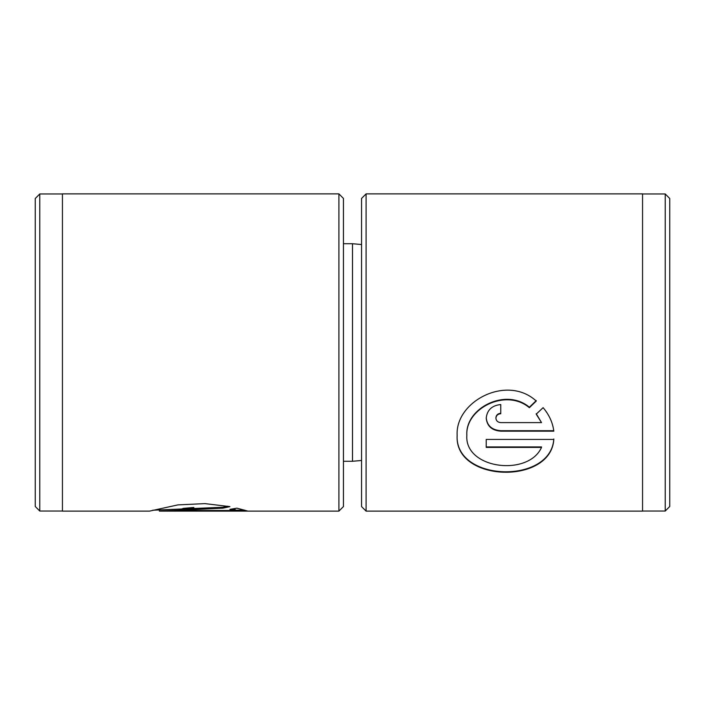 <?xml version="1.0" encoding="UTF-8"?>
<svg xmlns="http://www.w3.org/2000/svg" width="705" height="705" viewBox="0 0 705 705"><rect width="100%" height="100%" fill="white"/><g stroke="black" fill="none" stroke-linecap="round" stroke-linejoin="round"><path stroke-width="1.06" d="M338.902 193.875L343.432 198.405L343.432 506.595L338.902 511.125L338.902 193.875L62.445 193.875L62.445 511.125L149.513 511.125L177.845 504.903L204.882 503.608L229.927 506.622L222.921 508.164L159.365 511.125L338.902 511.125M39.78 511.037L35.25 506.498L35.25 198.502L39.78 193.963L39.78 511.037L62.445 511.037M193.84 510.49L235.285 510.49L229.883 509.371L236.898 508.155L247.763 511.063L183.37 510.887L179.061 509.971L183.362 508.358L193.84 507.468L193.84 509.301L188.914 509.971L193.84 510.49L193.84 511.063M343.432 461.273L352.5 461.273L352.5 243.727L361.568 244.52M232.412 508.966L235.285 509.583L235.285 510.49M235.285 510.156L244.573 510.156M179.546 509.477L189.125 510.138M188.914 509.971L188.914 509.063L193.84 508.393M152.747 510.217L222.921 507.256L227.812 506.216M222.921 507.256L222.921 508.164M466.833 435.337L466.833 434.879C465.274 408.151 505.802 387.309 529.367 407.234L529.367 407.701C505.837 387.776 465.256 408.618 466.833 435.337C464.428 469.045 528.406 476.853 541.528 447.393L486.221 447.393L486.221 439.435L553.813 439.435C551.046 485.199 454.011 482.432 457.148 435.337C455.139 401.286 507.08 374.179 536.258 401.048L529.367 407.701M457.148 434.879C454.029 481.991 551.019 484.723 553.813 438.968M495.906 418.206C496.188 420.876 497.8 422.339 500.753 422.603L541.528 422.603L536.214 414.152L543.114 407.657C549.186 414.831 552.746 422.665 553.813 431.169L500.753 431.169C491.905 430.482 487.067 426.155 486.221 418.206C487.049 410.028 491.896 405.472 500.753 404.538L500.753 413.729C497.8 414.011 496.188 415.509 495.906 418.206L495.906 417.739C496.188 415.042 497.8 413.553 500.753 413.262M486.221 417.739C487.058 425.688 491.905 430.015 500.753 430.702L553.751 430.702M665.22 193.963L669.75 198.502L669.75 506.498L665.22 511.037L665.22 193.963L642.555 193.963M366.098 511.125L361.568 506.595L361.568 198.405L366.098 193.875L366.098 511.125L642.555 511.125L642.555 193.875L366.098 193.875M536.214 413.694L541.528 422.603M529.367 407.234L536.258 400.581M486.221 446.935L541.528 446.935L541.528 447.393M500.753 430.702L500.753 431.169M361.568 460.48L352.5 461.273M343.432 243.727L352.5 243.727M39.78 193.963L62.445 193.963M159.365 510.217L159.365 511.125M642.555 511.037L665.22 511.037"/></g></svg>
